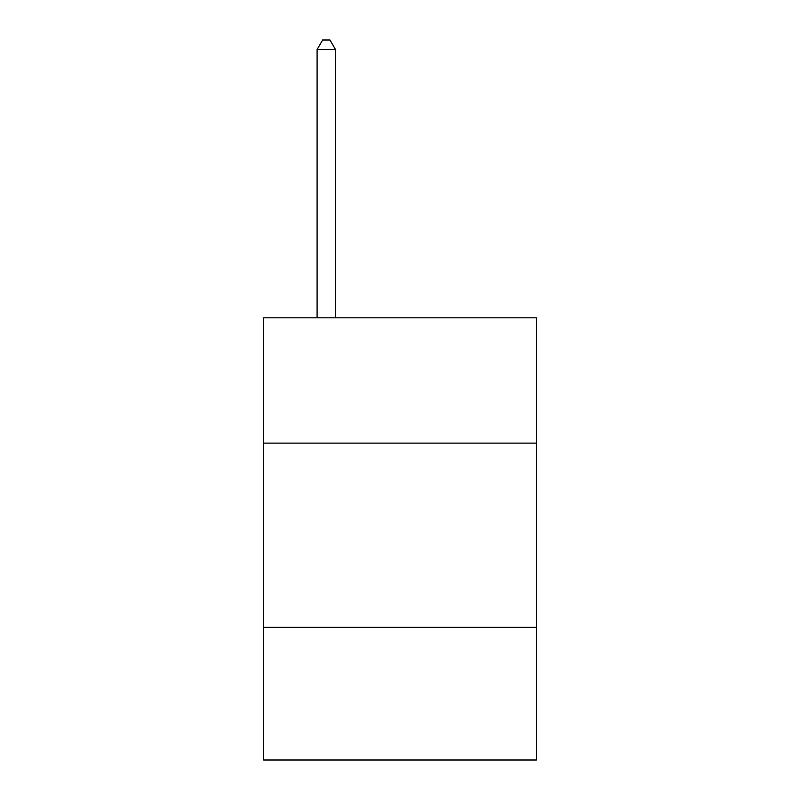 <?xml version="1.0" encoding="UTF-8"?>
<svg xmlns="http://www.w3.org/2000/svg" width="800" height="800" viewBox="0 0 800 800"><rect width="100%" height="100%" fill="white"/><g stroke="black" fill="none" stroke-linecap="round" stroke-linejoin="round"><path stroke-width="1.2" d="M536.34 443.11L536.34 317.83L263.66 317.83L263.66 443.11L536.34 443.11L536.34 760L263.66 760L263.66 443.11M536.34 627.35L263.66 627.35M335.52 317.83L335.52 49.58L317.09 49.58L317.09 317.83M317.09 49.58L322.62 40L329.99 40L335.52 49.58"/></g></svg>

